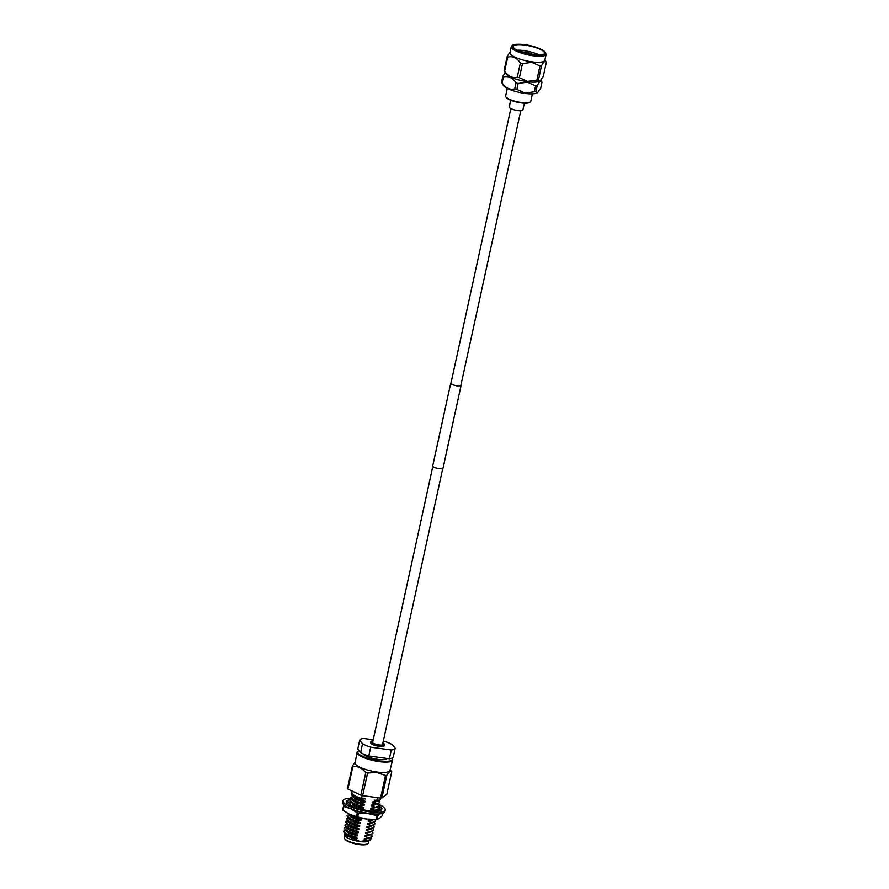 <?xml version="1.0" encoding="UTF-8"?>
<svg xmlns="http://www.w3.org/2000/svg" width="889" height="889" viewBox="0 0 889 889"><rect width="100%" height="100%" fill="white"/><g stroke="black" fill="none" stroke-linecap="round" stroke-linejoin="round"><path stroke-width="1.33" d="M520.754 110.747L460.869 385.37A5.078 1.278 -167.7 0 1 457.157 385.815A5.078 1.278 -167.7 0 1 450.956 383.215L510.831 108.58M460.958 385.015A5.29 1.334 -167.7 0 1 461.08 385.426L443.033 468.181A5.29 1.334 -167.7 0 1 439.166 468.625A5.29 1.334 -167.7 0 1 432.699 465.925L450.745 383.17A5.29 1.334 -167.7 0 1 451.034 382.848M461.08 385.426A5.29 1.334 -167.7 0 1 457.202 385.87A5.29 1.334 -167.7 0 1 450.745 383.17M367.757 843.817L367.09 844.217A11.59 2.911 -167.7 0 1 359.145 844.55A11.59 2.911 -167.7 0 1 345.221 839.449L344.788 838.805A12.168 3.067 12.3 0 0 359.412 844.172A12.168 3.067 12.3 0 0 367.757 843.817A12.168 3.067 12.3 0 0 368.335 843.128L368.813 840.916M345.021 835.727L344.543 837.938A12.168 3.067 12.3 0 0 344.788 838.805M370.791 839.738L368.324 841.205A12.168 3.067 -167.7 0 1 359.978 841.561A12.168 3.067 -167.7 0 1 345.354 836.205L344.365 834.771L360.012 841.516L370.791 839.738L371.191 837.46M380.681 798.089L380.503 798.889A14.646 3.689 -167.7 0 1 376.792 800.467L377.403 797.666M359.067 750.66A17.624 4.434 12.3 0 0 358.478 750.961A17.624 4.434 12.3 0 0 362.445 756.239A17.624 4.434 12.3 0 0 379.247 760.928A17.624 4.434 12.3 0 0 391.86 758.239A17.624 4.434 12.3 0 0 391.86 758.228M391.86 758.239L392.271 758.873A18.169 4.567 -167.7 0 1 392.56 760.117A18.169 4.567 -167.7 0 1 379.259 761.64A18.169 4.567 -167.7 0 1 357.067 752.383A18.169 4.567 -167.7 0 1 357.845 751.372L358.478 750.961M357.067 752.383L355.1 762.906A17.836 4.489 12.3 0 0 376.903 772.008A17.836 4.489 12.3 0 0 389.96 770.507L392.56 760.117M391.282 771.174A20.536 5.167 -167.7 0 1 391.493 771.408A20.536 5.167 -167.7 0 1 391.738 771.741C390.615 770.563 388.96 771.785 386.782 775.408A20.536 5.167 -167.7 0 1 385.482 775.486L376.925 772.441L367.579 773.052A20.536 5.167 -167.7 0 1 365.812 772.563C362.034 768.129 357.711 766.096 352.866 766.451A20.536 5.167 -167.7 0 1 352.411 765.896L355.222 762.284M372.847 741.426A5.834 1.467 12.3 0 0 371.958 741.971A5.834 1.467 12.3 0 0 379.081 744.96A5.834 1.467 12.3 0 0 383.359 744.46A5.834 1.467 12.3 0 0 382.77 743.593M372.958 740.948A7.001 1.767 12.3 0 0 370.813 741.726L370.591 742.737A7.001 1.767 12.3 0 0 379.147 746.327A7.001 1.767 12.3 0 0 384.27 745.727L384.493 744.704A7.001 1.767 12.3 0 0 382.87 743.115M370.813 741.726A7.001 1.767 12.3 0 0 379.37 745.304A7.001 1.767 12.3 0 0 384.493 744.704M362.856 753.761A12.535 3.156 12.3 0 0 378.003 759.406A12.535 3.156 12.3 0 0 387.137 758.506M378.547 803.745L378.536 806.067L375.225 807.168L371.48 805.812L371.646 805.045L377.247 804.212L379.67 802.389M379.225 800.678L379.203 803L375.891 804.112L372.158 802.756L372.324 801.989L377.914 801.145L380.336 799.322M377.314 809.49L374.558 810.235L370.813 808.879L370.98 808.112L376.58 807.279L379.003 805.456M373.236 810.835L377.147 809.901M377.981 809.312L378.336 808.512M377.881 806.812L378.392 808.334L376.925 810.468L377.603 811.09M372.469 819.802L368.313 820.38L372.524 819.547M374.547 822.136L374.525 824.459L371.213 825.559L367.479 824.203L367.646 823.436L373.236 822.603L375.658 820.78M375.502 819.502L375.191 821.392L371.88 822.503L368.146 821.136L368.313 820.38M373.869 825.192L373.858 827.526L370.546 828.626L366.801 827.27L366.968 826.503L372.569 825.67L374.991 823.847M373.202 828.259L373.191 830.593L369.88 831.693L366.135 830.337L366.301 829.57L371.902 828.726L374.325 826.903M372.535 831.326L372.513 833.649L369.213 834.76L365.468 833.404L365.635 832.637L371.235 831.793L373.658 829.97M371.869 834.393L371.846 836.716L368.546 837.827L364.801 836.471L364.968 835.704L370.569 834.86L372.98 833.037M367.201 840.605L364.134 839.527L364.301 838.76L369.891 837.927L372.313 836.105M364.301 838.76L369.891 837.927M346.31 826.814L346.143 827.581L349.799 830.393L358.245 832.715L354.089 833.282L348.355 831.426L344.199 828.17L346.377 831.104L357.745 835.015L357.578 835.782L353.422 836.349L347.688 834.493L343.532 831.237L345.243 830.193M344.999 829.993L357.745 835.015M364.968 835.704L370.569 834.86M346.977 823.759L346.81 824.525L350.466 827.326L358.912 829.648L354.755 830.215L349.021 828.359L344.876 825.103L347.043 828.037L358.411 831.948L358.245 832.715M345.665 826.926L358.411 831.948M365.635 832.637L371.235 831.793M347.643 820.691L347.477 821.458L351.133 824.259L359.589 826.581L355.422 827.148L349.688 825.292L345.543 822.047L347.71 824.97L359.078 828.881L358.912 829.648M346.332 823.87L359.078 828.881M366.301 829.57L371.902 828.726M348.31 817.624L348.144 818.391L351.8 821.203L360.256 823.514L356.089 824.092L350.366 822.225L346.21 818.98L348.377 821.903L359.756 825.814L359.589 826.581M346.999 820.803L359.756 825.814M366.968 826.503L372.569 825.67M348.977 814.557L348.81 815.324L352.477 818.136L360.923 820.447L356.767 821.025L351.033 819.158L346.877 815.913L349.044 818.847L360.423 822.747L360.256 823.514M347.677 817.736L360.423 822.747M367.646 823.436L373.236 822.603M347.466 813.224L349.71 815.78L352.644 817.369L361.09 819.68L360.923 820.447M348.344 814.668L361.09 819.68M373.491 810.924L375.914 810.346M352.322 799.233L352.155 800L355.811 802.811L364.268 805.123L360.101 805.701L354.367 803.834L350.222 800.589L351.011 802.411L355.311 805.101L363.757 807.423L362.479 808.29M351.011 802.411L363.757 807.423M370.98 808.112L376.58 807.279M352.989 796.166L352.822 796.933L356.478 799.744L364.935 802.067L360.767 802.634L355.044 800.778L350.888 797.522L353.055 800.456L364.434 804.356L364.268 805.123M351.677 799.344L364.434 804.356M371.646 805.045L377.247 804.212M364.579 798.811L361.434 799.567L355.711 797.711L351.477 794.833L353.722 797.389L356.645 798.978L365.101 801.3L364.935 802.067M352.355 796.277L365.101 801.3M372.324 801.989L377.914 801.145M364.134 839.527L370.113 837.871M345.632 829.881L345.465 830.648L349.133 833.46L357.578 835.782M364.801 836.471L370.78 834.804M365.468 833.404L371.458 831.737M366.135 830.337L372.124 828.67M366.801 827.27L372.791 825.603M367.479 824.203L373.458 822.547M368.146 821.136L374.091 819.547A18.258 4.601 -167.7 0 1 366.768 819.069L357.689 816.969A20.714 5.212 12.3 0 1 356.433 816.613L357.267 812.79A20.714 5.212 12.3 0 0 358.523 813.135L357.689 816.969M374.991 811.224L376.136 810.279M351.655 802.3L353.344 805.023M353.944 805.334L361.712 807.823M362.012 807.89L363.59 808.19M370.813 808.879L376.803 807.212M371.48 805.812L377.469 804.156M372.158 802.756L378.136 801.089M352.233 791.099L351.888 792.655A14.646 3.689 -167.7 0 0 361.59 798.4L365.601 799M380.314 799.511L376.558 801.045L374.213 800.122L376.792 800.467M351.555 794.455L352.222 793.755M350.888 797.522L352.6 796.477M350.222 800.589L351.922 799.544M360.912 808.501L355.733 807.679M351.111 805.59L349.988 804.701M349.766 803.267L351.255 802.611M359.323 817.636L357.434 817.958L351.7 816.102L347.588 813.291M346.877 815.913L348.588 814.869M346.21 818.98L347.921 817.936M345.543 822.047L347.243 820.991M344.876 825.103L346.577 824.059M344.199 828.17L345.91 827.126M343.532 831.237L344.332 833.06L347.61 834.86L357.078 838.071L356.911 838.838L354.2 839.16M373.213 739.781L363.579 738.481A18.191 4.578 12.3 0 0 359.689 740.27L357.767 749.083L360.623 752.583A18.191 4.578 12.3 0 0 368.779 756.006L389.371 758.806L391.293 749.994A18.191 4.578 12.3 0 0 395.183 748.194L392.316 744.704A18.191 4.578 12.3 0 0 384.159 741.27L383.303 741.159M360.623 752.583L362.545 743.76A18.191 4.578 12.3 0 0 370.702 747.193L368.779 756.006M389.371 758.806A18.191 4.578 12.3 0 0 393.26 757.017L395.183 748.194M362.545 743.76L359.689 740.27M391.293 749.994L370.702 747.193M365.812 772.563L360.878 795.177L347.932 789.076L352.866 766.451M352.411 765.896L347.477 788.51A20.536 5.167 12.3 0 0 347.932 789.076M391.738 771.741L386.804 794.355L381.859 798.022L386.782 775.408M385.482 775.486L380.548 798.1A20.536 5.167 12.3 0 0 381.859 798.022M380.548 798.1L362.645 795.666L367.579 773.052M360.878 795.177A20.536 5.167 12.3 0 0 362.645 795.666M361.59 798.4L362.212 795.544M344.688 833.349L344.365 834.771M344.332 833.06L348.632 835.76L357.078 838.071M344.965 832.949L344.799 833.715L348.466 836.527L356.911 838.838M374.091 819.547L376.214 819.48A20.714 5.212 12.3 0 0 376.68 819.458A20.714 5.212 12.3 0 0 377.147 819.436L377.981 815.602A20.714 5.212 12.3 0 1 377.525 815.635A20.714 5.212 12.3 0 1 377.047 815.658L367.968 813.546A18.258 4.601 12.3 0 0 375.825 814.002M377.047 815.658L376.214 819.48L366.768 819.069A18.258 4.601 -167.7 0 1 349.555 814.302L349.11 814.091A18.258 4.601 -167.7 0 1 348.988 814.024M379.536 813.891L377.981 815.602M380.47 810.068A18.258 4.601 12.3 0 0 379.292 809.112M349.855 808.345A18.258 4.601 12.3 0 0 350.755 808.79A18.258 4.601 12.3 0 0 367.968 813.546L358.523 813.135M377.147 819.436L379.525 818.38L382.27 815.635L382.781 813.279M342.709 809.901L343.543 806.079A20.714 5.212 12.3 0 0 343.876 806.467L343.043 810.301A20.714 5.212 12.3 0 1 342.709 809.901M343.543 806.079L344.31 805.201M346.299 803.334L347.043 802.845M356.433 816.613L349.555 814.302L343.043 810.301M357.267 812.79L350.755 808.79L343.876 806.467M378.958 804.412A21.592 5.434 -167.7 0 1 385.204 809.935L384.848 811.59A21.592 5.434 -167.7 0 1 369.024 813.446A21.592 5.434 -167.7 0 1 342.654 802.389L343.021 800.733A21.592 5.434 -167.7 0 1 350.833 798.311M385.204 809.935A21.592 5.434 -167.7 0 1 369.38 811.79A21.592 5.434 -167.7 0 1 343.021 800.733M346.477 802.122A18.091 4.556 -167.7 0 1 346.443 801.478A18.091 4.556 -167.7 0 1 347.655 800.278L346.477 802.467M350.766 805.667A18.091 4.556 -167.7 0 1 346.977 803.011A18.091 4.556 -167.7 0 1 346.91 802.923L346.266 802.134L349.555 801.934L350.088 805.29L348.61 804.423M360.223 809.079A18.091 4.556 -167.7 0 1 352.844 806.634A18.091 4.556 -167.7 0 1 352.633 806.534L350.644 805.701L353.655 804.945L356.267 808.379M381.392 810.057L381.725 808.479A18.091 4.556 -167.7 0 1 381.781 809.19A18.091 4.556 -167.7 0 1 380.57 810.401A18.091 4.556 -167.7 0 1 380.47 810.446L379.359 810.801A18.091 4.556 -167.7 0 1 373.613 811.19A18.091 4.556 -167.7 0 1 373.38 811.19L371.169 811.035A18.091 4.556 -167.7 0 1 363.012 809.757A18.091 4.556 -167.7 0 1 362.745 809.69L360.167 809.134L361.823 807.734L365.346 810.746M378.925 805.812A18.091 4.556 -167.7 0 1 381.248 807.668L379.581 807.101M347.655 800.278A18.091 4.556 -167.7 0 1 347.755 800.233L350.944 799.856M349.155 799.8A18.091 4.556 -167.7 0 1 351.855 799.489M381.248 807.668A18.091 4.556 -167.7 0 1 381.314 807.745L381.725 808.479M349.577 802.078L350.133 801.256M348.277 802.011L346.81 800.911M351.088 801.167L349.155 803.978M377.625 807.723L379.092 806.812L378.981 808.512L381.248 809.968M381.959 808.534L379.092 806.812M378.981 808.512L377.514 809.423M379.525 810.879L377.803 809.134L381.281 809.957M376.925 810.468L377.925 811.935M375.214 811.257L370.957 809.234L370.057 810.924M371.202 811.112L370.957 809.234M530.122 102.146L529.455 102.535A12.257 3.078 -167.7 0 1 521.054 102.891A12.257 3.078 -167.7 0 1 506.341 97.501L505.897 96.868A12.835 3.234 12.3 0 0 521.321 102.524A12.835 3.234 12.3 0 0 530.122 102.146A12.835 3.234 12.3 0 0 530.733 101.413L532.378 93.856M539.479 55.107A16.08 4.045 12.3 0 0 523.699 50.606A16.08 4.045 12.3 0 0 516.976 50.195M527.899 52.818L519.898 51.484M534.622 54.918L529.022 53.096M509.953 52.673A17.847 4.489 12.3 0 0 531.744 61.808A17.847 4.489 12.3 0 0 544.824 60.274L546.146 54.24A17.847 4.489 -167.7 0 1 533.067 55.774A17.847 4.489 -167.7 0 1 511.275 46.639L509.953 52.673M507.175 56.407A20.414 5.134 12.3 0 0 507.719 57.074L504.641 71.187A20.414 5.134 -167.7 0 1 504.096 70.531L507.175 56.407L510.053 52.195M520.365 63.03A20.414 5.134 12.3 0 0 522.465 63.619L519.387 77.732A20.414 5.134 -167.7 0 1 517.287 77.154L520.365 63.03C516.876 57.807 512.653 55.818 507.719 57.074M539.945 65.986A20.414 5.134 12.3 0 0 541.501 65.908L538.423 80.021A20.414 5.134 -167.7 0 1 536.867 80.11L539.945 65.986L531.744 62.319L522.465 63.619M538.423 80.021L539.856 81.043A17.847 4.489 -167.7 0 1 527.41 81.699A17.847 4.489 -167.7 0 1 505.83 73.62L504.096 70.531M519.387 77.732L527.588 81.41L536.867 80.11M504.641 71.187C508.141 76.421 512.353 78.41 517.287 77.154M502.841 76.31A20.414 5.134 12.3 0 0 503.385 76.965L502.096 82.899A20.414 5.134 -167.7 0 1 501.552 82.233L502.841 76.31L505.23 72.565M516.031 82.933A20.414 5.134 12.3 0 0 518.12 83.51L516.831 89.433A20.414 5.134 -167.7 0 1 514.742 88.856L516.031 82.933C512.531 77.71 508.319 75.721 503.385 76.965M516.831 89.433L525.032 93.112L534.322 91.811L535.611 85.889L527.41 82.21L518.12 83.51M537.734 92.434L540.712 88.144L542.001 82.221C541.101 80.166 539.49 81.366 537.167 85.8L535.867 91.734L537.312 92.745A17.847 4.489 -167.7 0 1 524.854 93.412A17.847 4.489 -167.7 0 1 503.274 85.322L501.552 82.233M502.096 82.899C505.585 88.122 509.808 90.111 514.742 88.856M510.686 100.213L509.208 106.991A7.001 1.767 12.3 0 0 517.765 110.569A7.001 1.767 12.3 0 0 522.888 109.969L524.366 103.202M521.01 51.884L527.144 53.007M524.899 45.083A16.08 4.045 12.3 0 0 513.12 46.461A16.08 4.045 12.3 0 0 532.755 54.696A16.08 4.045 12.3 0 0 544.535 53.318A16.08 4.045 12.3 0 0 524.899 45.083M529.066 53.496L533.111 54.74M523.388 52.662L526.91 53.384M528.911 52.207L527.777 51.962L528.911 52.207L529.122 53.973L530.555 54.351M542.001 82.221L540.868 80.188M535.611 85.889A20.414 5.134 12.3 0 0 537.167 85.8M535.867 91.734A20.414 5.134 -167.7 0 1 534.322 91.811M507.297 88.389L505.641 95.945A12.835 3.234 12.3 0 0 505.897 96.868M540.29 80.732L543.268 76.443L546.346 62.319L544.935 59.796M546.346 62.319C545.435 60.263 543.824 61.463 541.501 65.908M533.044 55.051A17.258 4.345 12.3 0 0 545.179 52.107A17.258 4.345 12.3 0 0 524.61 44.728A17.258 4.345 12.3 0 0 512.475 47.673A17.258 4.345 12.3 0 0 533.044 55.051M382.459 745.004L442.755 468.492M372.547 742.837L432.832 466.336M390.138 769.807L391.493 771.408M377.903 809.29L380.792 809.679M546.146 54.24L544.135 51.04C538.134 47.606 531.611 45.495 524.566 44.706C516.42 43.728 511.986 44.372 511.275 46.639M527.777 51.962L526.855 53.484"/></g></svg>
